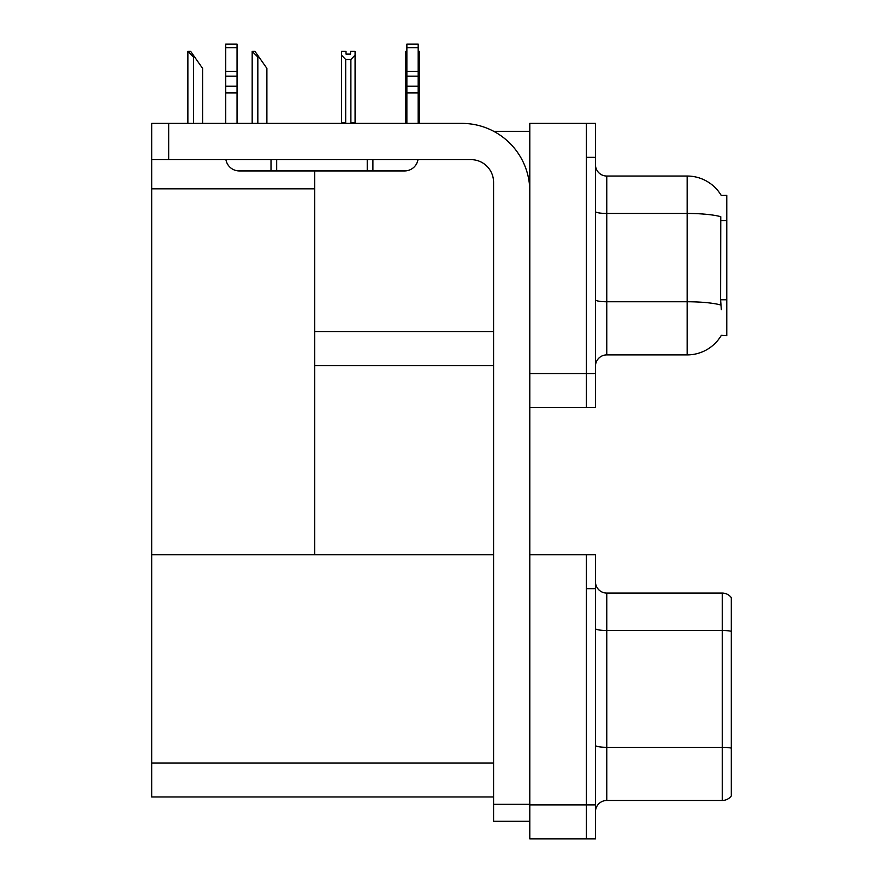 <?xml version="1.0" encoding="UTF-8"?>
<svg xmlns="http://www.w3.org/2000/svg" width="883" height="883" viewBox="0 0 883 883"><rect width="100%" height="100%" fill="white"/><g stroke="black" fill="none" stroke-linecap="round" stroke-linejoin="round"><path stroke-width="1.32" d="M493.718 131.313L529.8 131.313M586.4 554.701L586.4 838.85L595.462 838.85L595.462 554.701L529.8 554.701L529.8 123.388L586.4 123.388L586.4 407.538L529.8 407.538L529.8 373.575L586.4 373.575L586.4 407.538L595.462 407.538L595.462 373.575L586.4 373.575L586.4 157.351L595.462 157.351L595.462 373.575M314.712 365.65L493.575 365.65M721.223 195.419A39.625 39.625 0 0 0 687.151 176.037A39.625 39.625 0 0 1 721.223 195.419L726.775 195.275L726.775 335.65L721.334 335.319A39.625 39.625 0 0 1 687.151 354.9A39.625 39.625 0 0 0 721.135 335.65M314.712 188.83L314.712 554.701L151.699 554.701L151.699 188.83L314.712 188.83L314.712 170.938M151.699 188.83L151.699 123.388L168.675 123.388L168.675 159.624L470.937 159.624A22.638 22.638 0 0 1 493.575 182.262L493.575 804.325L529.8 804.325M529.8 407.538L529.8 838.85L586.4 838.85L586.4 588.663L595.462 588.663M314.712 554.701L493.575 554.701M151.699 554.701L151.699 796.963L493.575 796.963M595.462 366.213A11.324 11.324 0 0 1 606.776 354.9L687.151 354.9L687.151 176.037A39.625 39.625 0 0 1 721.135 195.275A39.625 39.625 0 0 0 687.151 176.037L606.776 176.037A11.324 11.324 0 0 1 595.462 164.713A11.324 11.324 0 0 0 606.776 176.037L606.776 354.9M721.334 309.613L720.605 299.779L720.771 216.688A39.625 6.876 180 0 0 687.151 213.454L606.776 213.454A11.324 1.965 -0 0 1 595.462 211.49M586.4 123.388L595.462 123.388L595.462 157.351M595.462 811.797A11.324 11.324 0 0 1 606.776 800.473L722.25 800.473L722.25 593.078L606.776 593.078A11.324 11.324 0 0 1 595.462 581.765A11.324 11.324 0 0 0 606.776 593.078L606.776 800.473M731.301 597.614A11.324 11.324 0 0 0 722.25 593.078A11.324 11.324 0 0 1 731.301 597.614L731.301 795.947A11.324 11.324 0 0 1 722.25 800.473M418.178 51.391L419.37 51.391L419.37 55.165L418.178 57.163M418.178 122.825L419.37 123.388L419.37 55.165M406.864 51.391L405.794 51.391L405.794 123.388M406.864 56.998L405.794 55.165M406.864 122.825L405.794 122.825M350.551 54.084L346.015 54.084L350.551 54.084L350.551 51.391L355.076 51.391L355.076 55.165L350.882 59.481L345.683 59.481L345.683 122.825L341.489 122.825L341.489 55.165L345.683 59.481M341.489 55.165L341.489 51.391L346.015 51.391L346.015 54.084M345.683 122.825L345.121 123.388M355.076 55.165L355.076 122.825L350.882 122.825L350.882 59.481M351.445 123.388L350.882 122.825M355.076 122.825L355.076 123.388M252.704 51.391L254.999 51.391L258.962 57.053L257.836 57.053L252.174 51.391L252.174 123.388M266.887 123.388L266.887 68.377L258.962 57.053M188.399 51.391L190.695 51.391L194.657 57.053L193.532 57.053L187.869 51.391L187.869 123.388M202.582 123.388L202.582 68.377L194.657 57.053M529.8 821.3L493.575 821.3L493.575 804.325M529.8 191.313A67.925 67.925 0 0 0 461.875 123.388L168.675 123.388M168.675 159.624L151.699 159.624M417.99 159.624A13.587 13.587 0 0 1 404.591 170.938L239.315 170.938A13.587 13.587 0 0 1 225.916 159.624M406.864 123.388L406.864 92.881L418.178 92.881L418.178 123.388M418.178 47.759L406.864 47.759L406.864 44.15L418.178 44.15L418.178 92.881M406.864 92.881L406.864 86.236L418.178 86.236M418.178 76.159L406.864 76.159L406.864 86.236M406.864 76.159L406.864 47.759M418.178 71.391L406.864 71.391M367.24 170.938L367.24 159.624M276.677 170.938L276.677 159.624M225.728 123.388L225.728 92.881L237.052 92.881L237.052 123.388M271.015 159.624L271.015 170.938L239.315 170.938M225.728 92.881L225.728 86.236L237.052 86.236L237.052 92.881M237.052 47.759L225.728 47.759L225.728 44.15L237.052 44.15L237.052 76.159L225.728 76.159L225.728 86.236M225.728 76.159L225.728 47.759M237.052 76.159L237.052 86.236M237.052 71.391L225.728 71.391M314.712 331.688L493.575 331.688M726.775 220.54L720.605 220.54M726.775 299.779L720.605 299.779M529.8 804.888L595.462 804.888M151.699 763L493.575 763M720.892 305.021A39.625 6.876 180 0 0 687.151 301.754L606.776 301.754A11.324 1.965 0 0 1 595.462 299.79M731.301 631.29A11.324 1.965 180 0 0 722.25 630.495L606.776 630.495A11.324 1.965 -0 0 1 595.462 628.53M731.301 748.111A11.324 1.965 180 0 0 722.25 747.327L606.776 747.327A11.324 1.965 0 0 1 595.462 745.362M257.836 123.388L257.836 57.053M193.532 123.388L193.532 57.053M372.902 170.938L372.902 159.624"/></g></svg>
